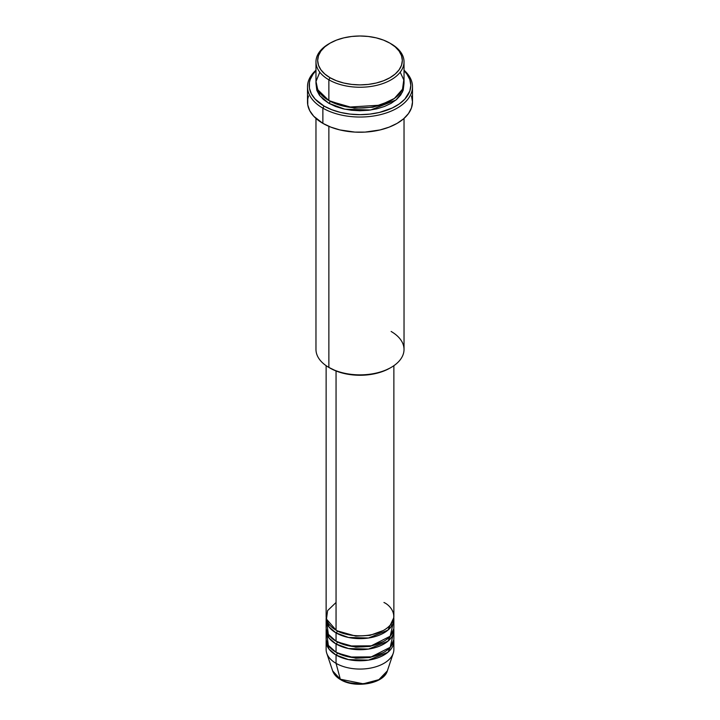 <?xml version="1.0" encoding="UTF-8"?>
<svg xmlns="http://www.w3.org/2000/svg" width="720" height="720" viewBox="0 0 720 720"><rect width="100%" height="100%" fill="white"/><g stroke="black" fill="none" stroke-linecap="round" stroke-linejoin="round"><path stroke-width="1.08" d="M387.351 670.887L378.891 679.662L363.276 683.811L340.308 679.212A1.692 0.981 120 0 0 340.614 679.653A1.692 0.981 -60 0 1 340.308 679.212A27.855 16.083 0 0 0 368.163 683.217A27.855 16.083 0 0 0 387.351 670.887C383.805 683.847 355.059 688.653 340.614 679.653C336.546 677.304 333.891 674.379 332.649 670.887A27.855 16.083 0 0 0 340.308 679.212L336.051 663.336L340.308 679.212L332.649 670.887L326.745 653.211A33.867 19.557 180 0 0 336.051 663.336A33.867 19.557 0 0 0 372.96 667.575A33.867 19.557 0 0 0 393.867 649.503L393.867 641.205A33.867 19.557 180 0 1 372.96 659.277A33.867 19.557 180 0 1 336.051 655.038L329.049 649.143L326.214 639.828A33.867 19.557 180 0 0 326.133 641.205L326.133 649.503A33.867 19.557 0 0 0 336.051 663.336L336.051 655.038L336.051 663.336A33.867 19.557 180 0 0 369.927 668.205A33.867 19.557 180 0 0 393.255 653.211L387.351 670.887M336.051 602.487L327.6 610.623L326.466 619.083L336.051 630.144A33.867 19.557 0 0 0 372.96 634.383A33.867 19.557 0 0 0 393.867 616.32L393.867 365.688M337.248 630.801A1.692 0.981 -60 0 1 337.248 630.837L336.663 630.495L337.248 630.837A1.692 0.981 -60 0 1 336.051 632.907L329.049 627.021L326.214 617.697A33.867 19.557 180 0 0 326.133 619.083L326.133 627.381A33.867 19.557 0 0 0 336.051 641.205A33.867 19.557 0 0 0 372.96 645.444A33.867 19.557 0 0 0 393.867 627.381L393.867 619.083A33.867 19.557 180 0 1 372.96 637.146A33.867 19.557 180 0 1 336.051 632.907L336.051 641.205L336.051 632.907A33.867 19.557 180 0 1 326.133 619.083M326.898 623.232L328.338 634.32L336.051 641.205L349.497 645.975L371.259 645.822L390.204 636.228L393.102 623.232M393.867 630.144A33.867 19.557 180 0 0 393.786 628.767L387.927 641.214L368.532 649.071L348.471 648.531L336.051 643.977A1.692 0.981 120 0 0 337.248 641.898A1.692 0.981 -60 0 1 337.248 641.898L336.663 641.556L337.248 641.898A1.692 0.981 -60 0 1 336.051 643.977L329.049 638.082L326.214 628.767A33.867 19.557 180 0 0 326.133 630.144L326.133 638.442A33.867 19.557 0 0 0 336.051 652.266A33.867 19.557 0 0 0 372.96 656.505A33.867 19.557 0 0 0 393.867 638.442L393.867 630.144A33.867 19.557 180 0 1 372.96 648.216A33.867 19.557 180 0 1 336.051 643.977L336.051 652.266L336.051 643.977A33.867 19.557 180 0 1 326.133 630.144M326.898 634.293L328.338 645.39L336.051 652.266L349.497 657.036L371.259 656.883L390.204 647.289L393.102 634.293M393.867 641.205A33.867 19.557 180 0 0 393.786 639.828L387.927 652.275L368.532 660.132L348.471 659.592L336.051 655.038A1.692 0.981 120 0 0 337.248 652.959A1.692 0.981 -60 0 1 337.248 652.959L336.663 652.617L337.248 652.959A1.692 0.981 -60 0 1 336.051 655.038A33.867 19.557 180 0 1 326.133 641.205M319.797 72.198L316.008 81.441L317.736 89.694L328.869 100.548L328.869 79.803L330.066 77.724A42.336 24.444 180 0 1 330.066 43.164A42.336 24.444 180 0 1 389.934 43.155L383.526 40.122L376.2 37.863L368.262 36.468L360 36L351.738 36.468L343.8 37.863L336.474 40.122L330.066 43.155L324.801 46.863L320.886 51.093L318.474 55.674L317.664 60.444L318.474 65.214L320.886 69.795L324.801 74.025L330.066 77.724L336.474 80.766L343.8 83.025L351.738 84.42L360 84.888L368.262 84.42L376.2 83.025L383.526 80.766L389.934 77.724L395.199 74.025L399.114 69.795L401.526 65.214L402.336 60.444L401.526 55.674L399.114 51.093L395.199 46.863L389.934 43.155A42.336 24.444 180 0 1 389.934 43.164A42.336 24.444 180 0 1 389.934 77.724A42.336 24.444 180 0 1 330.066 77.724L328.869 79.803A44.028 25.425 0 0 0 391.131 79.803A44.028 25.425 0 0 0 391.14 43.848A44.028 25.425 0 0 0 391.131 43.848A44.028 25.425 180 0 1 404.028 61.83A44.028 25.425 180 0 1 376.848 85.311A44.028 25.425 180 0 1 328.869 79.803L328.869 100.548A44.028 25.425 0 0 0 376.848 106.056A44.028 25.425 0 0 0 404.028 82.566L404.028 61.83M391.131 331.47A44.028 25.425 180 0 1 391.14 367.416A44.028 25.425 180 0 1 328.869 367.416L330.066 368.109A42.336 24.444 0 0 0 389.934 368.109L383.526 371.151L376.2 373.41L368.262 374.796L360 375.273L351.738 374.796L343.8 373.41L336.474 371.151L328.869 367.416A44.028 25.425 0 0 0 376.848 372.933A44.028 25.425 0 0 0 404.028 349.443L404.028 118.431M322.875 108.153A52.497 30.312 0 0 0 393.039 110.277A52.497 30.312 0 0 0 404.028 70.209A52.497 30.312 180 0 1 412.497 86.715A52.497 30.312 180 0 1 380.088 114.723A52.497 30.312 180 0 1 322.875 108.153L322.875 123.363A52.497 30.312 0 0 0 380.088 129.933A52.497 30.312 0 0 0 412.497 101.925L411.489 107.838L408.501 113.526L403.65 118.764L397.125 123.363L389.169 127.125L380.088 129.933L365.148 132.093L354.852 132.093L339.912 129.933L330.831 127.125L322.875 123.363L322.875 108.153A52.497 30.312 180 0 1 307.503 86.715A52.497 30.312 180 0 1 315.972 70.209A52.497 30.312 0 0 0 322.875 108.153L324.072 106.074L322.875 108.153M404.028 70.704A50.805 29.331 180 0 1 390.906 108.612A50.805 29.331 180 0 1 324.072 106.074L331.776 109.719L340.56 112.437L350.091 114.102L360 114.669L369.909 114.102L379.44 112.437L392.229 108.009L399.276 103.941L404.811 99.162L409.833 91.053L410.805 85.338L409.833 79.614L406.935 74.106L404.028 70.704M330.066 101.232L329.472 100.89L330.066 101.232A1.692 0.981 -60 0 1 328.869 103.311L319.878 95.805L316.035 83.952L316.818 90.297L319.32 95.058L323.388 99.459L328.869 103.311A1.692 0.981 120 0 0 330.066 101.232L354.348 108.18L372.897 107.235L390.528 100.89L372.897 107.235L354.348 108.18L330.066 101.232M337.248 630.837L355.779 636.12L369.936 635.373L383.337 630.495L369.936 635.373L355.779 636.12L337.248 630.837A1.692 0.981 120 0 1 336.051 632.907L348.471 637.47L368.532 638.01L387.927 630.144L393.786 617.697A33.867 19.557 180 0 1 393.867 619.083M336.051 370.98L336.051 630.144L336.051 370.98M328.869 126.333L328.869 367.416L328.869 126.333M349.965 682.848L360 684L370.035 682.848M330.066 43.164L328.86 43.848A44.028 25.425 0 0 0 328.869 79.803A44.028 25.425 180 0 1 315.972 61.83A44.028 25.425 180 0 1 329.472 43.506M315.972 61.83L315.972 82.566A44.028 25.425 0 0 0 328.869 100.548L348.57 107.118L380.178 105.165L394.371 98.46L402.498 89.226L403.785 79.902L400.203 72.198M315.972 70.704L313.065 74.106L310.167 79.614L309.438 82.458L309.438 88.209L311.382 93.852L315.189 99.162L324.072 106.074A50.805 29.331 180 0 1 315.972 70.704M403.965 83.952L403.182 90.297L400.68 95.058L396.612 99.459L391.131 103.311L384.462 106.47L376.848 108.819L368.586 110.268L360 110.754L351.414 110.268L343.152 108.819L335.538 106.47L328.869 103.311L344.862 109.206L370.692 109.998L395.937 100.026L402.48 92.016L403.965 83.952M307.503 86.715L307.503 101.925A52.497 30.312 0 0 0 322.875 123.363L313.704 116.217L309.762 110.727L307.755 104.895L307.755 98.955L308.511 96.012M411.489 96.012L412.497 101.925L412.497 86.715M315.972 118.431L315.972 349.443A44.028 25.425 0 0 0 328.869 367.416A44.028 25.425 180 0 1 328.86 367.416M326.133 365.688L326.133 616.32A33.867 19.557 0 0 0 336.051 630.144C342.09 634.743 365.895 640.188 383.949 630.144C401.346 619.722 391.914 605.979 383.949 602.487M337.248 652.959L355.779 658.242L369.936 657.495L383.337 652.617L369.936 657.495L355.779 658.242L337.248 652.959M337.248 641.898L355.779 647.181L369.936 646.434L383.337 641.556L369.936 646.434L355.779 647.181L337.248 641.898M328.95 624.132L328.257 625.896M391.14 367.416L389.934 368.109M391.743 625.896L391.05 624.132"/></g></svg>
